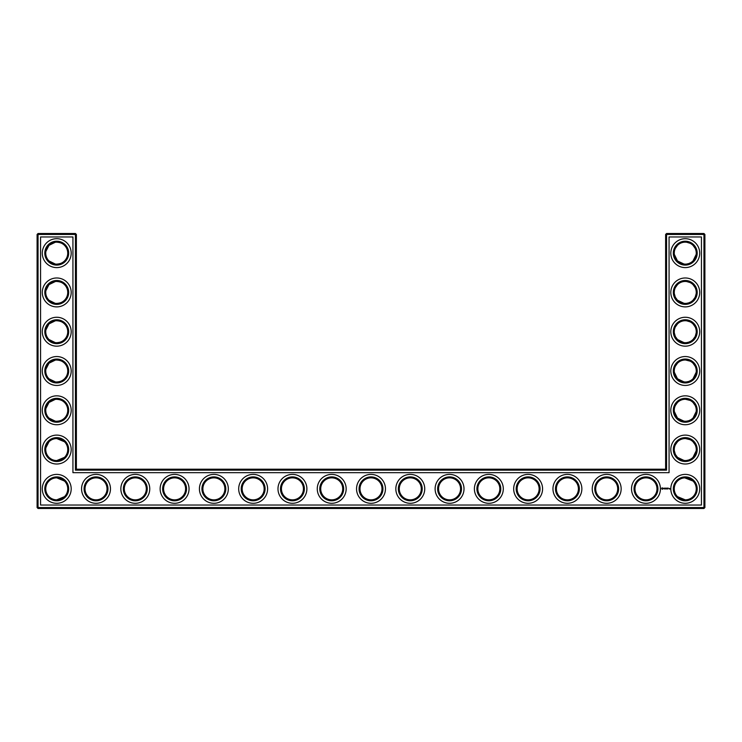 <?xml version="1.0" encoding="UTF-8"?>
<svg xmlns="http://www.w3.org/2000/svg" width="742" height="742" viewBox="0 0 742 742"><rect width="100%" height="100%" fill="white"/><g stroke="black" fill="none" stroke-linecap="round" stroke-linejoin="round"><path stroke-width="1.11" d="M48.991 260.952L55.353 264.069M56.411 264.143C60.195 263.92 62.884 262.853 64.498 260.952C62.94 262.779 60.352 263.846 56.744 264.152M55.316 242.244L48.991 245.352L45.883 251.399M46.189 256.259L46.366 256.806M46.978 258.216L47.312 258.81M47.609 259.292L48.007 259.83M56.411 242.161C60.195 242.384 62.884 243.45 64.498 245.352C62.94 243.524 60.352 242.458 56.744 242.152M67.735 253.412L67.735 252.892M56.411 281.441C60.195 281.672 62.884 282.73 64.498 284.631C62.94 282.804 60.352 281.737 56.744 281.441M45.883 290.678L48.981 284.631L55.353 281.524M67.745 253.152A11 11 0 0 0 51.244 243.626A11 11 0 0 0 51.244 262.677A11 11 0 0 0 67.745 253.152M67.735 292.691L67.745 292.431A11 11 0 0 0 51.244 282.906A11 11 0 0 0 51.244 301.957A11 11 0 0 0 67.745 292.431L67.735 292.181M56.411 303.432C60.195 303.2 62.884 302.133 64.498 300.232C62.94 302.059 60.352 303.126 56.744 303.432M46.189 295.548L46.366 296.095M46.978 297.496L47.312 298.089M47.609 298.572L48.007 299.119M48.991 300.241L55.121 303.311M76.38 469.204L76.38 234.453L75.443 233.507L38.046 233.507L38.046 507.547L703.954 507.547L703.954 234.453L665.62 234.453L665.62 469.204L666.557 470.15L75.443 470.15L76.38 469.204L665.62 469.204M38.046 233.507L37.1 234.453L37.1 507.547L38.046 508.493L703.954 508.493L704.9 507.547L704.9 234.453L703.954 233.507L666.557 233.507L665.62 234.453M48.981 441.768L45.883 447.806M46.189 452.676L46.366 453.223M46.978 454.623L47.312 455.217M47.609 455.699L48.007 456.247M46.366 485.203L45.883 487.086M46.189 491.955L46.366 492.502M46.978 493.903L47.312 494.506M47.609 494.988L48.007 495.526M48.991 418.089L55.325 421.187M56.411 421.28C60.195 421.048 62.884 419.981 64.498 418.08C62.94 419.907 60.352 420.974 56.744 421.28M55.316 399.372L48.991 402.479L45.883 408.527M46.189 413.396L46.366 413.934M46.978 415.344L47.312 415.937M47.609 416.42L48.007 416.967M56.411 399.289C60.195 399.511 62.884 400.578 64.498 402.479C62.94 400.652 60.352 399.586 56.744 399.279M48.991 378.8L55.381 381.917M56.411 381.991C60.195 381.768 62.884 380.702 64.498 378.8C62.94 380.627 60.352 381.694 56.744 382M55.362 360.083L48.991 363.2L45.883 369.238M46.189 374.107L46.366 374.654M46.978 376.055L47.312 376.658M47.609 377.14L48.007 377.678M56.411 360.009C60.195 360.232 62.884 361.298 64.498 363.2C62.94 361.373 60.352 360.306 56.744 360M48.991 339.521L55.316 342.628M56.411 342.711C60.195 342.489 62.884 341.422 64.498 339.521C62.94 341.348 60.352 342.414 56.744 342.721M55.316 320.813L48.991 323.911L45.883 329.958M46.189 334.827L46.366 335.375M46.978 336.775L47.312 337.378M47.609 337.851L48.007 338.398M56.411 320.72C60.195 320.952 62.884 322.019 64.498 323.92C62.94 322.093 60.352 321.026 56.744 320.72M692.972 441.722L691.896 440.794M690.134 439.709L685.515 438.568M693.019 441.768L695.152 444.755M695.495 445.534L695.829 446.526M696.219 448.65L696.256 449.513M696.191 450.802L693.019 457.369M692.972 457.406L691.266 458.779M690.978 458.964L688.762 459.994M688.715 460.003L686.452 460.494M685.96 460.541L684.699 460.55M684.096 460.504L677.502 457.369C679.06 459.196 681.648 460.263 685.256 460.559M677.502 441.768L675.368 444.755M675.025 445.534L674.766 446.267M674.293 448.752L674.255 449.513M674.33 450.811L675.313 454.262M675.424 454.494L677.502 457.369M692.972 402.442L691.896 401.505M690.134 400.42L685.515 399.289M693.019 402.479L695.152 405.475M695.495 406.254L695.801 407.163M696.228 409.473L696.256 410.233M696.191 411.522L693.019 418.08M692.972 418.126L691.266 419.499M690.978 419.684L688.762 420.714M688.724 420.723L686.452 421.215M685.96 421.261L684.699 421.27M684.096 421.224L677.502 418.08C679.06 419.907 681.648 420.974 685.256 421.28M677.502 402.479L675.368 405.475M675.025 406.254L674.691 407.247M674.302 409.361L674.255 410.233M674.33 411.522L677.502 418.08M692.972 245.314L691.896 244.378M690.134 243.293L686.693 242.244M686.554 242.235L685.515 242.161M693.019 245.352L695.152 248.347M695.495 249.127L695.829 250.119M696.219 252.234L696.256 253.096M696.191 254.395L693.019 260.952M692.972 260.989L691.256 262.371M690.978 262.547L688.762 263.577M688.724 263.595L686.452 264.087M685.96 264.133L684.699 264.133M684.096 264.087L677.502 260.952C679.06 262.779 681.648 263.846 685.256 264.152M677.502 245.352L675.368 248.347M675.025 249.127L674.728 249.98M674.302 252.234L674.255 253.096M674.33 254.395L677.502 260.952M692.972 284.594L691.896 283.667M690.134 282.581L686.582 281.515M686.554 281.515L685.367 281.441M693.019 284.631L695.152 287.627M695.495 288.406L695.792 289.278M696.228 291.625L696.256 292.385M696.191 293.674L695.208 297.134M695.087 297.366L693.019 300.232M692.972 300.278L691.266 301.651M690.978 301.836L688.762 302.866M688.724 302.875L686.452 303.367M685.96 303.413L684.699 303.422M684.096 303.376L677.502 300.232C679.06 302.059 681.648 303.126 685.256 303.432M677.502 284.631L675.368 287.627M675.025 288.406L674.71 289.324M674.302 291.523L674.255 292.385M674.33 293.674L675.313 297.134M675.424 297.366L677.502 300.232M692.87 480.909L688.928 478.479L685.821 477.867M692.972 363.163L691.896 362.226M690.134 361.141L685.515 360M693.019 363.2L695.133 366.158M696.228 370.193L696.256 370.852M696.191 372.243L693.019 378.8M692.972 378.837L691.266 380.219M690.978 380.396L688.762 381.425M688.715 381.444L686.452 381.935M685.96 381.972L684.699 381.982M684.096 381.935L677.502 378.8C679.06 380.627 681.648 381.694 685.256 382M677.502 363.2L675.368 366.196M675.025 366.975L674.691 367.958M674.302 370.082L674.255 370.944M674.33 372.243L677.502 378.8M692.972 323.874L691.896 322.946M690.134 321.861L686.582 320.794M686.554 320.794L685.367 320.72M693.019 323.92L695.143 326.888M696.219 330.802L696.256 331.637M696.191 332.954L695.208 336.414M695.087 336.645L693.019 339.521M692.972 339.558L691.266 340.93M690.978 341.116L688.752 342.145M688.715 342.155L686.452 342.656M685.96 342.693L684.699 342.702M684.096 342.656L677.502 339.521C679.06 341.348 681.648 342.414 685.256 342.721M677.502 323.92L675.368 326.916M675.025 327.686L674.719 328.585M674.302 330.802L674.255 331.665M674.33 332.954L675.313 336.414M675.424 336.645L677.502 339.521M68.681 253.152A11.946 11.946 0 0 0 50.771 242.81A11.946 11.946 0 0 0 50.771 263.493A11.946 11.946 0 0 0 68.681 253.152M68.681 292.431A11.946 11.946 0 0 0 50.771 282.09A11.946 11.946 0 0 0 50.771 302.773A11.946 11.946 0 0 0 68.681 292.431M76.38 234.453L37.1 234.453M75.443 470.15L75.443 233.507M666.557 233.507L666.557 470.15M703.954 233.507L703.954 234.453L704.9 234.453M704.9 507.547L703.954 507.547L703.954 508.493M38.046 508.493L38.046 507.547L37.1 507.547M67.735 449.819L67.735 449.309M64.498 441.768L56.744 438.568M64.498 457.369L56.744 460.559M64.498 481.048L56.744 477.848M67.735 489.108L67.735 488.588M64.498 496.648L56.744 499.848M67.735 410.539L67.735 410.029M67.735 371.26L67.735 370.74M67.735 331.971L67.735 331.461M684.745 438.578L685.256 438.568A11 11 0 0 1 694.781 455.069A11 11 0 0 1 675.73 455.069A11 11 0 0 1 685.256 438.568M684.745 477.857L693.019 481.048M684.745 399.298L685.256 399.279A11 11 0 0 1 694.781 415.78A11 11 0 0 1 675.73 415.78A11 11 0 0 1 685.256 399.279M684.745 242.17L685.256 242.152A11 11 0 0 1 694.781 258.652A11 11 0 0 1 675.73 258.652A11 11 0 0 1 685.256 242.152M684.745 281.45L685.515 281.441M684.745 320.73L685.515 320.72M677.502 496.648L685.256 499.848M684.745 360.009L685.256 360A11 11 0 0 1 694.781 376.5A11 11 0 0 1 675.73 376.5A11 11 0 0 1 685.256 360M71.195 253.152A14.46 14.46 0 0 0 49.51 240.631A14.46 14.46 0 0 0 49.51 265.673A14.46 14.46 0 0 0 71.195 253.152M67.745 331.72A11 11 0 0 0 51.244 322.195A11 11 0 0 0 51.244 341.246A11 11 0 0 0 67.745 331.72M71.195 292.431A14.46 14.46 0 0 0 49.51 279.92A14.46 14.46 0 0 0 49.51 304.953A14.46 14.46 0 0 0 71.195 292.431M40.56 505.033L40.56 236.967L72.929 236.967L72.929 472.663L669.071 472.663L669.071 236.967L701.44 236.967L701.44 505.033L40.56 505.033M67.745 449.569A11 11 0 0 0 51.244 440.043A11 11 0 0 0 51.244 459.094A11 11 0 0 0 67.745 449.569M67.745 410.28A11 11 0 0 0 51.244 400.754A11 11 0 0 0 51.244 419.805A11 11 0 0 0 67.745 410.28M67.745 488.848A11 11 0 0 0 51.244 479.323A11 11 0 0 0 51.244 498.374A11 11 0 0 0 67.745 488.848M96.024 477.848A11 11 0 0 1 105.549 494.348A11 11 0 0 1 86.499 494.348A11 11 0 0 1 96.024 477.848M67.745 371A11 11 0 0 0 51.244 361.475A11 11 0 0 0 51.244 380.525A11 11 0 0 0 67.745 371M135.304 477.848A11 11 0 0 1 144.829 494.348A11 11 0 0 1 125.778 494.348A11 11 0 0 1 135.304 477.848M253.152 477.848A11 11 0 0 1 262.677 494.348A11 11 0 0 1 243.626 494.348A11 11 0 0 1 253.152 477.848M292.431 477.848A11 11 0 0 1 301.957 494.348A11 11 0 0 1 282.906 494.348A11 11 0 0 1 292.431 477.848M213.872 477.848A11 11 0 0 1 223.398 494.348A11 11 0 0 1 204.347 494.348A11 11 0 0 1 213.872 477.848M174.593 477.848A11 11 0 0 1 184.118 494.348A11 11 0 0 1 165.067 494.348A11 11 0 0 1 174.593 477.848M331.72 477.848A11 11 0 0 1 341.246 494.348A11 11 0 0 1 322.195 494.348A11 11 0 0 1 331.72 477.848M528.128 477.848A11 11 0 0 1 537.653 494.348A11 11 0 0 1 518.602 494.348A11 11 0 0 1 528.128 477.848M567.407 477.848A11 11 0 0 1 576.933 494.348A11 11 0 0 1 557.882 494.348A11 11 0 0 1 567.407 477.848M488.848 477.848A11 11 0 0 1 498.374 494.348A11 11 0 0 1 479.323 494.348A11 11 0 0 1 488.848 477.848M449.569 477.848A11 11 0 0 1 459.094 494.348A11 11 0 0 1 440.043 494.348A11 11 0 0 1 449.569 477.848M606.696 477.848A11 11 0 0 1 616.222 494.348A11 11 0 0 1 597.171 494.348A11 11 0 0 1 606.696 477.848M645.976 477.848A11 11 0 0 1 655.501 494.348A11 11 0 0 1 636.451 494.348A11 11 0 0 1 645.976 477.848M685.256 477.848A11 11 0 0 1 694.781 494.348A11 11 0 0 1 675.73 494.348A11 11 0 0 1 685.256 477.848M371 477.848A11 11 0 0 1 380.525 494.348A11 11 0 0 1 361.475 494.348A11 11 0 0 1 371 477.848M685.256 281.441A11 11 0 0 1 694.781 297.932A11 11 0 0 1 675.73 297.932A11 11 0 0 1 685.256 281.441M685.256 320.72A11 11 0 0 1 694.781 337.22A11 11 0 0 1 675.73 337.22A11 11 0 0 1 685.256 320.72M410.28 477.848A11 11 0 0 1 419.805 494.348A11 11 0 0 1 400.754 494.348A11 11 0 0 1 410.28 477.848M68.681 331.72A11.946 11.946 0 0 0 50.771 321.379A11.946 11.946 0 0 0 50.771 342.062A11.946 11.946 0 0 0 68.681 331.72M68.681 449.569A11.946 11.946 0 0 0 50.771 439.227A11.946 11.946 0 0 0 50.771 459.91A11.946 11.946 0 0 0 68.681 449.569M68.681 410.28A11.946 11.946 0 0 0 50.771 399.938A11.946 11.946 0 0 0 50.771 420.621A11.946 11.946 0 0 0 68.681 410.28M68.681 488.848A11.946 11.946 0 0 0 50.771 478.507A11.946 11.946 0 0 0 50.771 499.19A11.946 11.946 0 0 0 68.681 488.848M96.024 476.902A11.946 11.946 0 0 1 106.366 494.821A11.946 11.946 0 0 1 85.682 494.821A11.946 11.946 0 0 1 96.024 476.902M68.681 371A11.946 11.946 0 0 0 50.771 360.658A11.946 11.946 0 0 0 50.771 381.342A11.946 11.946 0 0 0 68.681 371M135.304 476.902A11.946 11.946 0 0 1 145.645 494.821A11.946 11.946 0 0 1 124.962 494.821A11.946 11.946 0 0 1 135.304 476.902M253.152 476.902A11.946 11.946 0 0 1 263.493 494.821A11.946 11.946 0 0 1 242.81 494.821A11.946 11.946 0 0 1 253.152 476.902M292.431 476.902A11.946 11.946 0 0 1 302.773 494.821A11.946 11.946 0 0 1 282.09 494.821A11.946 11.946 0 0 1 292.431 476.902M213.872 476.902A11.946 11.946 0 0 1 224.214 494.821A11.946 11.946 0 0 1 203.531 494.821A11.946 11.946 0 0 1 213.872 476.902M174.593 476.902A11.946 11.946 0 0 1 184.934 494.821A11.946 11.946 0 0 1 164.242 494.821A11.946 11.946 0 0 1 174.593 476.902M331.72 476.902A11.946 11.946 0 0 1 342.062 494.821A11.946 11.946 0 0 1 321.379 494.821A11.946 11.946 0 0 1 331.72 476.902M528.128 476.902A11.946 11.946 0 0 1 538.469 494.821A11.946 11.946 0 0 1 517.786 494.821A11.946 11.946 0 0 1 528.128 476.902M567.407 476.902A11.946 11.946 0 0 1 577.758 494.821A11.946 11.946 0 0 1 557.066 494.821A11.946 11.946 0 0 1 567.407 476.902M488.848 476.902A11.946 11.946 0 0 1 499.19 494.821A11.946 11.946 0 0 1 478.507 494.821A11.946 11.946 0 0 1 488.848 476.902M449.569 476.902A11.946 11.946 0 0 1 459.91 494.821A11.946 11.946 0 0 1 439.227 494.821A11.946 11.946 0 0 1 449.569 476.902M606.696 476.902A11.946 11.946 0 0 1 617.038 494.821A11.946 11.946 0 0 1 596.355 494.821A11.946 11.946 0 0 1 606.696 476.902M645.976 476.902A11.946 11.946 0 0 1 656.318 494.821A11.946 11.946 0 0 1 635.634 494.821A11.946 11.946 0 0 1 645.976 476.902M685.256 476.902A11.946 11.946 0 0 1 695.597 494.821A11.946 11.946 0 0 1 674.914 494.821A11.946 11.946 0 0 1 685.256 476.902M685.256 437.622A11.946 11.946 0 0 1 695.597 455.532A11.946 11.946 0 0 1 674.914 455.532A11.946 11.946 0 0 1 685.256 437.622M685.256 398.343A11.946 11.946 0 0 1 695.597 416.253A11.946 11.946 0 0 1 674.914 416.253A11.946 11.946 0 0 1 685.256 398.343M685.256 359.054A11.946 11.946 0 0 1 695.597 376.973A11.946 11.946 0 0 1 674.914 376.973A11.946 11.946 0 0 1 685.256 359.054M371 476.902A11.946 11.946 0 0 1 381.342 494.821A11.946 11.946 0 0 1 360.658 494.821A11.946 11.946 0 0 1 371 476.902M685.256 241.215A11.946 11.946 0 0 1 695.597 259.125A11.946 11.946 0 0 1 674.914 259.125A11.946 11.946 0 0 1 685.256 241.215M685.256 280.495A11.946 11.946 0 0 1 695.597 298.405A11.946 11.946 0 0 1 674.914 298.405A11.946 11.946 0 0 1 685.256 280.495M685.256 319.774A11.946 11.946 0 0 1 695.597 337.684A11.946 11.946 0 0 1 674.914 337.684A11.946 11.946 0 0 1 685.256 319.774M410.28 476.902A11.946 11.946 0 0 1 420.621 494.821A11.946 11.946 0 0 1 399.938 494.821A11.946 11.946 0 0 1 410.28 476.902M669.664 488.486L669.952 489.099L669.664 488.486M669.247 488.486L669.247 488.969L669.247 488.486M668.245 488.106L667.772 488.969L668.245 488.106M667.466 488.106L667.466 488.969L667.466 488.106M667.216 488.106L666.743 488.969L667.216 488.106M666.409 488.134L666.112 488.635L665.722 488.153L665.769 488.969L665.815 488.329L666.501 488.922L666.409 488.134M665.018 488.106L665.5 488.969L665.018 488.106M664.229 488.199L664.517 488.969L664.851 488.153L664.229 488.199M663.459 488.227L664.099 488.857L663.459 488.227M662.04 487.809L661.586 488.811L662.587 489.266L663.042 488.264L662.04 487.809M71.195 331.72A14.46 14.46 0 0 0 49.51 319.199A14.46 14.46 0 0 0 49.51 344.232A14.46 14.46 0 0 0 71.195 331.72M71.195 449.569A14.46 14.46 0 0 0 49.51 437.047A14.46 14.46 0 0 0 49.51 462.08A14.46 14.46 0 0 0 71.195 449.569M71.195 410.28A14.46 14.46 0 0 0 49.51 397.768A14.46 14.46 0 0 0 49.51 422.801A14.46 14.46 0 0 0 71.195 410.28M71.195 488.848A14.46 14.46 0 0 0 49.51 476.327A14.46 14.46 0 0 0 49.51 501.369A14.46 14.46 0 0 0 71.195 488.848M96.024 474.388A14.46 14.46 0 0 1 108.545 496.073A14.46 14.46 0 0 1 83.503 496.073A14.46 14.46 0 0 1 96.024 474.388M71.195 371A14.46 14.46 0 0 0 49.51 358.479A14.46 14.46 0 0 0 49.51 383.521A14.46 14.46 0 0 0 71.195 371M135.304 474.388A14.46 14.46 0 0 1 147.825 496.073A14.46 14.46 0 0 1 122.782 496.073A14.46 14.46 0 0 1 135.304 474.388M253.152 474.388A14.46 14.46 0 0 1 265.673 496.073A14.46 14.46 0 0 1 240.631 496.073A14.46 14.46 0 0 1 253.152 474.388M292.431 474.388A14.46 14.46 0 0 1 304.953 496.073A14.46 14.46 0 0 1 279.92 496.073A14.46 14.46 0 0 1 292.431 474.388M213.872 474.388A14.46 14.46 0 0 1 226.393 496.073A14.46 14.46 0 0 1 201.351 496.073A14.46 14.46 0 0 1 213.872 474.388M174.593 474.388A14.46 14.46 0 0 1 187.105 496.073A14.46 14.46 0 0 1 162.071 496.073A14.46 14.46 0 0 1 174.593 474.388M331.72 474.388A14.46 14.46 0 0 1 344.232 496.073A14.46 14.46 0 0 1 319.199 496.073A14.46 14.46 0 0 1 331.72 474.388M528.128 474.388A14.46 14.46 0 0 1 540.649 496.073A14.46 14.46 0 0 1 515.607 496.073A14.46 14.46 0 0 1 528.128 474.388M567.407 474.388A14.46 14.46 0 0 1 579.929 496.073A14.46 14.46 0 0 1 554.895 496.073A14.46 14.46 0 0 1 567.407 474.388M488.848 474.388A14.46 14.46 0 0 1 501.369 496.073A14.46 14.46 0 0 1 476.327 496.073A14.46 14.46 0 0 1 488.848 474.388M449.569 474.388A14.46 14.46 0 0 1 462.08 496.073A14.46 14.46 0 0 1 437.047 496.073A14.46 14.46 0 0 1 449.569 474.388M606.696 474.388A14.46 14.46 0 0 1 619.218 496.073A14.46 14.46 0 0 1 594.175 496.073A14.46 14.46 0 0 1 606.696 474.388M645.976 474.388A14.46 14.46 0 0 1 658.497 496.073A14.46 14.46 0 0 1 633.455 496.073A14.46 14.46 0 0 1 645.976 474.388M685.256 474.388A14.46 14.46 0 0 1 697.777 496.073A14.46 14.46 0 0 1 672.744 496.073A14.46 14.46 0 0 1 685.256 474.388M685.256 435.109A14.46 14.46 0 0 1 697.777 456.794A14.46 14.46 0 0 1 672.744 456.794A14.46 14.46 0 0 1 685.256 435.109M685.256 395.829A14.46 14.46 0 0 1 697.777 417.514A14.46 14.46 0 0 1 672.744 417.514A14.46 14.46 0 0 1 685.256 395.829M685.256 356.54A14.46 14.46 0 0 1 697.777 378.225A14.46 14.46 0 0 1 672.744 378.225A14.46 14.46 0 0 1 685.256 356.54M371 474.388A14.46 14.46 0 0 1 383.521 496.073A14.46 14.46 0 0 1 358.479 496.073A14.46 14.46 0 0 1 371 474.388M685.256 238.701A14.46 14.46 0 0 1 697.777 260.377A14.46 14.46 0 0 1 672.744 260.377A14.46 14.46 0 0 1 685.256 238.701M685.256 277.981A14.46 14.46 0 0 1 697.777 299.666A14.46 14.46 0 0 1 672.744 299.666A14.46 14.46 0 0 1 685.256 277.981M685.256 317.261A14.46 14.46 0 0 1 697.777 338.946A14.46 14.46 0 0 1 672.744 338.946A14.46 14.46 0 0 1 685.256 317.261M410.28 474.388A14.46 14.46 0 0 1 422.801 496.073A14.46 14.46 0 0 1 397.768 496.073A14.46 14.46 0 0 1 410.28 474.388M662.309 488.153L662.309 488.922L662.309 488.153"/></g></svg>
